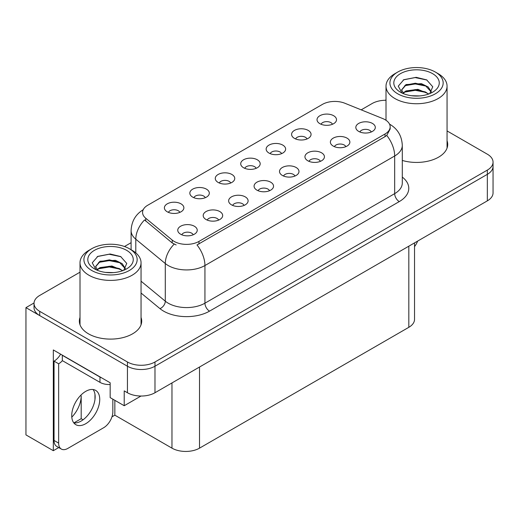 <?xml version="1.0" encoding="UTF-8"?>
<svg xmlns="http://www.w3.org/2000/svg" width="519" height="519" viewBox="0 0 519 519"><rect width="100%" height="100%" fill="white"/><g stroke="black" fill="none" stroke-linecap="round" stroke-linejoin="round"><path stroke-width="0.78" d="M371.267 131.975A5.845 3.374 0 0 0 369.697 130.334A5.845 3.374 0 0 0 363.942 129.478A5.845 3.374 0 0 0 359.868 131.975M372.454 123.438A9.738 5.625 0 0 0 359.972 122.808A9.738 5.625 0 0 0 356.748 129.802A9.738 5.625 0 0 0 358.681 131.391A9.738 5.625 0 0 0 374.387 129.802A9.738 5.625 0 0 0 372.454 123.438M281.59 153.637A5.845 3.374 0 0 0 280.02 151.989A5.845 3.374 0 0 0 274.259 151.133A5.845 3.374 0 0 0 270.185 153.637M282.777 145.099A9.738 5.625 0 0 0 270.295 144.47A9.738 5.625 0 0 0 267.064 151.457A9.738 5.625 0 0 0 268.998 153.053A9.738 5.625 0 0 0 284.71 151.457A9.738 5.625 0 0 0 282.777 145.099M307.027 138.949A5.845 3.374 0 0 0 305.457 137.301A5.845 3.374 0 0 0 299.703 136.445A5.845 3.374 0 0 0 295.622 138.949M308.215 130.412A9.738 5.625 0 0 0 295.733 129.782A9.738 5.625 0 0 0 292.508 136.776A9.738 5.625 0 0 0 294.435 138.365A9.738 5.625 0 0 0 310.148 136.776A9.738 5.625 0 0 0 308.215 130.412M205.271 197.694A5.845 3.374 0 0 0 203.701 196.052A5.845 3.374 0 0 0 197.947 195.196A5.845 3.374 0 0 0 193.866 197.694M206.458 189.156A9.738 5.625 0 0 0 193.976 188.533A9.738 5.625 0 0 0 190.752 195.52A9.738 5.625 0 0 0 192.679 197.11A9.738 5.625 0 0 0 208.391 195.52A9.738 5.625 0 0 0 206.458 189.156M269.51 190.726A5.845 3.374 0 0 0 267.94 189.078A5.845 3.374 0 0 0 262.186 188.222A5.845 3.374 0 0 0 258.112 190.726M270.697 182.188A9.738 5.625 0 0 0 258.215 181.559A9.738 5.625 0 0 0 254.991 188.546A9.738 5.625 0 0 0 256.924 190.142A9.738 5.625 0 0 0 272.631 188.546A9.738 5.625 0 0 0 270.697 182.188M218.635 220.095A5.845 3.374 0 0 0 217.065 218.454A5.845 3.374 0 0 0 211.304 217.597A5.845 3.374 0 0 0 207.23 220.095M219.822 211.564A9.738 5.625 0 0 0 207.341 210.935A9.738 5.625 0 0 0 204.11 217.922A9.738 5.625 0 0 0 206.043 219.511A9.738 5.625 0 0 0 221.756 217.922A9.738 5.625 0 0 0 219.822 211.564M332.465 124.262A5.845 3.374 0 0 0 330.895 122.614A5.845 3.374 0 0 0 325.141 121.764A5.845 3.374 0 0 0 321.066 124.262M333.652 115.724A9.738 5.625 0 0 0 321.17 115.095A9.738 5.625 0 0 0 317.946 122.088A9.738 5.625 0 0 0 319.879 123.678A9.738 5.625 0 0 0 335.585 122.088A9.738 5.625 0 0 0 333.652 115.724M294.948 176.038A5.845 3.374 0 0 0 293.384 174.39A5.845 3.374 0 0 0 287.623 173.534A5.845 3.374 0 0 0 283.549 176.038M296.135 167.501A9.738 5.625 0 0 0 283.653 166.871A9.738 5.625 0 0 0 280.429 173.865A9.738 5.625 0 0 0 282.362 175.454A9.738 5.625 0 0 0 298.068 173.865A9.738 5.625 0 0 0 296.135 167.501M345.829 146.663A5.845 3.374 0 0 0 344.259 145.015A5.845 3.374 0 0 0 338.505 144.165A5.845 3.374 0 0 0 334.424 146.663M347.016 138.125A9.738 5.625 0 0 0 334.534 137.496A9.738 5.625 0 0 0 331.304 144.49A9.738 5.625 0 0 0 333.237 146.079A9.738 5.625 0 0 0 348.95 144.49A9.738 5.625 0 0 0 347.016 138.125M320.392 161.351A5.845 3.374 0 0 0 318.822 159.703A5.845 3.374 0 0 0 313.061 158.853A5.845 3.374 0 0 0 308.987 161.351M321.579 152.813A9.738 5.625 0 0 0 309.097 152.184A9.738 5.625 0 0 0 305.866 159.177A9.738 5.625 0 0 0 307.799 160.767A9.738 5.625 0 0 0 323.512 159.177A9.738 5.625 0 0 0 321.579 152.813M230.708 183.006A5.845 3.374 0 0 0 229.139 181.365A5.845 3.374 0 0 0 223.384 180.508A5.845 3.374 0 0 0 219.31 183.006M231.896 174.475A9.738 5.625 0 0 0 219.414 173.846A9.738 5.625 0 0 0 216.189 180.833A9.738 5.625 0 0 0 218.123 182.422A9.738 5.625 0 0 0 233.829 180.833A9.738 5.625 0 0 0 231.896 174.475M256.152 168.318A5.845 3.374 0 0 0 254.582 166.677A5.845 3.374 0 0 0 248.822 165.821A5.845 3.374 0 0 0 244.747 168.318M257.333 159.787A9.738 5.625 0 0 0 244.851 159.158A9.738 5.625 0 0 0 241.627 166.145A9.738 5.625 0 0 0 243.56 167.741A9.738 5.625 0 0 0 259.266 166.145A9.738 5.625 0 0 0 257.333 159.787M193.191 234.783A5.845 3.374 0 0 0 191.628 233.141A5.845 3.374 0 0 0 185.867 232.285A5.845 3.374 0 0 0 181.793 234.783M194.378 226.245A9.738 5.625 0 0 0 181.897 225.622A9.738 5.625 0 0 0 178.672 232.609A9.738 5.625 0 0 0 180.606 234.199A9.738 5.625 0 0 0 196.312 232.609A9.738 5.625 0 0 0 194.378 226.245M244.073 205.407A5.845 3.374 0 0 0 242.503 203.766A5.845 3.374 0 0 0 236.748 202.91A5.845 3.374 0 0 0 232.668 205.407M245.26 196.876A9.738 5.625 0 0 0 232.778 196.247A9.738 5.625 0 0 0 229.547 203.234A9.738 5.625 0 0 0 231.48 204.83A9.738 5.625 0 0 0 247.193 203.234A9.738 5.625 0 0 0 245.26 196.876M179.834 212.381A5.845 3.374 0 0 0 178.264 210.74A5.845 3.374 0 0 0 172.503 209.884A5.845 3.374 0 0 0 168.428 212.381M181.021 203.844A9.738 5.625 0 0 0 168.539 203.221A9.738 5.625 0 0 0 165.308 210.208A9.738 5.625 0 0 0 167.241 211.797A9.738 5.625 0 0 0 182.954 210.208A9.738 5.625 0 0 0 181.021 203.844M385.04 119.675A17.536 10.12 0 0 0 382.698 118.54L344.882 103.255A17.536 10.12 0 0 0 322.429 104.39L147.701 205.264A17.536 10.12 0 0 0 142.563 212.427A17.536 10.12 0 0 0 145.735 218.233L172.211 240.063A17.536 10.12 0 0 0 198.972 241.413L385.04 133.986A17.536 10.12 0 0 0 390.171 126.831A17.536 10.12 0 0 0 385.04 119.675M34.033 302.973L25.95 307.637L127.434 366.226A19.482 11.249 0 0 0 154.98 366.226L487.341 174.339A19.482 11.249 0 0 0 493.05 166.385A19.482 11.249 0 0 1 487.341 174.339L154.98 366.226A19.482 11.249 0 0 1 127.434 366.226L39.723 315.591A19.482 11.249 0 0 1 34.02 307.637L34.02 303.394A19.482 11.249 0 0 0 39.723 311.348L127.434 361.983A19.482 11.249 0 0 0 154.98 361.983L487.341 170.096A19.482 11.249 0 0 0 493.05 162.142A19.482 11.249 0 0 0 487.341 154.195L447.06 130.931M386.013 99.933L385.124 100.271M58.744 447.56L53.321 450.693L53.321 349.949L110.164 382.769L110.164 397.619L124.216 405.728L124.216 390.885L127.434 392.74A19.482 11.249 0 0 0 154.98 392.74L487.341 200.853A19.482 11.249 0 0 0 493.05 192.899L493.05 162.142M141.012 396.029L124.216 405.728M53.321 450.693L25.95 434.896L25.95 307.637M414.525 242.892L414.525 319.36A19.482 11.249 180 0 1 408.823 327.314L199.523 448.15A19.482 11.249 180 0 1 171.971 448.15L114.848 415.168L114.848 400.324M94.964 399.513L94.964 394.291M114.848 415.168L111.961 416.835M73.899 422.907L81.191 418.697L83.079 419.787M71.797 417.146A20.779 11.995 120 0 0 81.191 395.893L80.536 395.517M81.191 418.697L81.191 395.893M80.01 317.453A31.172 17.996 0 0 0 79.362 321.105A31.172 17.996 0 0 0 88.49 333.834A31.172 17.996 0 0 0 122.465 337.733A31.172 17.996 0 0 0 141.706 321.105A31.172 17.996 0 0 0 141.051 317.453M80.01 321.696A31.172 17.996 0 0 0 79.582 323.227M390.171 126.831L390.171 128.978L386.739 135.401L385.04 136.633L196.999 244.942A22.726 13.124 60 0 1 204.94 265.54A25.976 14.999 180 0 1 168.208 265.54A25.976 14.999 180 0 1 165.295 263.535L135.796 239.207A25.976 14.999 180 0 1 131.099 230.611L131.099 249.73M176.149 244.942L172.211 242.95L144.554 219.926A22.726 15.2 129.5 0 0 135.796 239.207L135.796 252.889M402.29 160.442A31.172 17.996 0 0 0 447.709 144.438A31.172 17.996 0 0 0 447.06 140.779M386.013 100.264A19.482 11.249 0 0 0 372.084 103.553L361.192 109.846M131.099 242.691L124.489 246.506M80.01 272.183L39.723 295.441A19.482 11.249 0 0 0 34.02 303.394M141.486 323.227A31.172 17.996 0 0 0 141.051 321.696M447.488 146.559A31.172 17.996 0 0 0 447.06 145.022M417.633 241.101A12.988 7.5 -60 0 1 414.525 246.629M85.739 423.705A19.806 11.437 120 0 0 98.675 406.254A19.806 11.437 120 0 0 95.639 390.379A19.806 11.437 120 0 0 85.739 391.358A19.806 11.437 120 0 0 72.796 408.816A19.806 11.437 120 0 0 75.832 424.685A19.806 11.437 120 0 0 85.739 423.705M93.076 389.522A19.806 11.437 -60 0 1 93.368 405.715A19.806 11.437 -60 0 1 81.146 421.052A19.806 11.437 -60 0 1 73.808 422.894M112.831 399.156L112.831 411.827A12.988 7.5 -60 0 1 103.644 427.734L67.827 448.416A12.988 7.5 -60 0 1 61.333 449.058A12.988 7.5 -60 0 1 58.647 443.109L58.647 363.787L54.054 361.14A12.988 7.5 120 0 0 60.613 354.166M62.423 360.666A12.988 7.5 -60 0 1 58.647 363.787M61.333 449.058L56.74 446.405A12.988 7.5 -60 0 1 54.054 440.462L54.054 361.14M101.692 377.877A12.988 7.5 180 0 1 99.972 377.047L62.319 355.307A12.988 7.5 0 0 0 62.468 355.23M99.972 377.047L99.972 382.347A12.988 7.5 0 0 0 110.164 384.521M62.319 355.307L62.319 360.608L99.972 382.347M419.488 95.937L411.502 95.723M413.766 95.957L417.198 96.047M428.869 93.952L417.925 89.339L405.975 90.935L402.984 93.05M428.545 94.069L425.295 91.908L415.356 89.579L405.592 91.558M431.367 91.921L428.175 86.965L421.428 83.656L405.975 84.571L401.602 89.878L403.763 93.783M401.609 90.066L405.975 84.999L415.408 83.215L425.385 85.59L431.295 92.012M403.192 93.264L405.748 91.474M438.12 73.653L435.363 72.057A26.625 15.369 180 0 1 435.363 93.796A26.625 15.369 180 0 1 397.71 93.796A26.625 15.369 180 0 1 397.71 72.057A26.625 15.369 180 0 1 435.363 72.057L438.12 73.653A30.524 17.62 180 0 1 447.06 86.109A30.524 17.62 180 0 1 438.12 98.571A30.524 17.62 180 0 1 394.953 98.571A30.524 17.62 180 0 1 386.013 86.109A30.524 17.62 180 0 1 394.953 73.653L397.71 72.057M400.467 73.653A22.726 13.124 180 0 1 432.606 73.653A22.726 13.124 180 0 1 432.606 92.207A22.726 13.124 180 0 1 400.467 92.207A22.726 13.124 180 0 1 400.467 73.653M429.738 93.608L432.762 86.783L426.67 79.887L416.16 77.331L403.834 79.705L398.255 86.148L402.017 93.024M426.443 86.173L415.278 83.942L404.671 85.726M426.955 80.03L415.155 77.578L403.561 79.842M426.423 92.525L415.317 90.306L404.664 92.09M113.486 272.611L105.493 272.397M107.764 272.624L111.196 272.715M122.867 270.62L111.922 266.007L99.972 267.603L96.982 269.718M122.536 270.743L119.292 268.576L109.353 266.253L99.583 268.226M125.364 268.595L122.173 263.639L115.426 260.324L99.972 261.239L95.6 266.545L97.76 270.451M95.606 266.74L99.972 261.667L109.405 259.883L119.383 262.257L125.293 268.686M97.189 269.938L99.739 268.148M132.118 250.32L129.361 248.731A26.625 15.369 180 0 1 129.361 270.47A26.625 15.369 180 0 1 91.707 270.47A26.625 15.369 180 0 1 91.707 248.731A26.625 15.369 180 0 1 129.361 248.731L132.111 250.32A30.524 17.62 180 0 1 132.118 250.32A30.524 17.62 180 0 1 141.051 262.783A30.524 17.62 180 0 1 132.111 275.239A30.524 17.62 180 0 1 88.95 275.239A30.524 17.62 180 0 1 80.01 262.783A30.524 17.62 180 0 1 88.95 250.32L91.707 248.731M94.458 250.32A22.726 13.124 180 0 1 126.604 250.32A22.726 13.124 180 0 1 126.604 268.881A22.726 13.124 180 0 1 94.458 268.874A22.726 13.124 180 0 1 94.458 250.32M123.736 270.282L126.759 263.451L120.668 256.555L110.158 253.999L97.832 256.373L92.252 262.815L96.015 269.692M120.44 262.841L109.275 260.609L98.668 262.393M120.953 256.704L109.152 254.245L97.553 256.516M120.414 269.199L109.314 266.974L98.662 268.764M487.341 200.853L487.341 170.096M154.98 392.74L154.98 361.983M127.434 392.74L127.434 361.983M199.523 448.15L199.523 367.024M408.823 327.314L408.823 246.188M171.971 448.15L171.971 382.931M145.735 218.233L145.735 221.12M172.211 240.063L172.211 242.95M198.972 241.413L198.972 244.053M385.04 133.986L385.04 136.633M402.29 177.089A32.47 18.749 180 0 1 399.273 201.593L209.533 311.141A6.494 3.75 60 0 1 204.94 303.187L394.68 193.639A25.976 14.999 0 0 0 402.29 183.038L402.29 145.391A25.976 14.999 180 0 1 394.68 155.992A22.726 13.124 -120 0 0 386.739 135.401M209.533 311.141A32.47 18.749 180 0 1 163.615 311.141A32.47 18.749 180 0 1 159.975 308.636L141.051 293.034M174.15 244.157A22.726 15.2 129.5 0 0 165.295 263.535L165.295 301.182A25.976 14.999 0 0 0 168.208 303.187A25.976 14.999 0 0 0 204.94 303.187L204.94 265.54L394.68 155.992L394.68 193.639A6.494 3.75 60 0 0 399.273 201.593M39.723 311.348L39.723 315.591M141.051 281.194L165.295 301.182A6.494 4.347 -50.5 0 1 159.975 308.636M58.647 443.109L54.054 440.462M402.29 145.391C401.849 136.049 397.742 129.043 389.97 124.378L389.535 124.138M143.413 209.598C135.641 214.263 131.541 221.269 131.099 230.611M386.013 120.285L386.013 86.109M425.385 85.596L425.904 85.862M403.179 80.036L403.834 79.705M447.06 148.09L447.06 86.109M80.01 324.758L80.01 262.783M119.376 262.27L119.902 262.53M97.176 256.704L97.832 256.373M141.051 324.758L141.051 262.783"/></g></svg>
